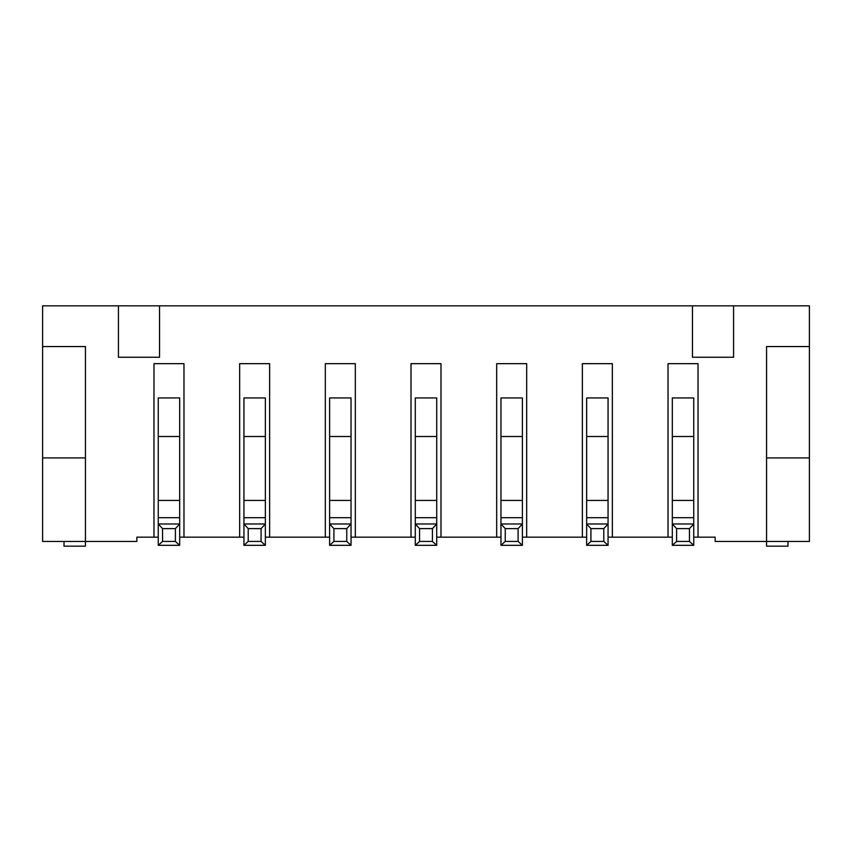 <?xml version="1.0" encoding="UTF-8"?>
<svg xmlns="http://www.w3.org/2000/svg" width="852" height="852" viewBox="0 0 852 852"><rect width="100%" height="100%" fill="white"/><g stroke="black" fill="none" stroke-linecap="round" stroke-linejoin="round"><path stroke-width="1.28" d="M787.983 541.446L787.983 546.164L766.566 546.164L766.566 541.446L715.158 541.446L715.158 537.165L693.741 537.165M672.313 537.165L608.062 537.165M672.313 397.937L693.741 397.937L693.741 436.49L672.313 436.49L672.313 397.937M586.645 537.165L522.382 537.165M586.645 397.937L608.062 397.937L608.062 436.49L586.645 436.49L586.645 397.937M500.965 537.165L436.714 537.165M500.965 397.937L522.382 397.937L522.382 436.49L500.965 436.49L500.965 397.937M415.286 537.165L351.035 537.165M415.286 397.937L436.714 397.937L436.714 436.49L415.286 436.49L415.286 397.937M329.618 537.165L265.355 537.165M329.618 397.937L351.035 397.937L351.035 436.49L329.618 436.49L329.618 397.937M243.938 537.165L183.968 537.165L183.968 363.666L153.978 363.666L153.978 537.165L158.259 537.165M243.938 397.937L265.355 397.937L265.355 436.49L243.938 436.49L243.938 397.937M179.687 537.165L183.968 537.165M158.259 397.937L179.687 397.937L179.687 436.49L158.259 436.49L158.259 397.937M153.978 537.165L136.842 537.165L136.842 541.446L85.434 541.446L85.434 346.54L42.6 346.54L42.6 305.836L809.4 305.836L809.4 346.54L766.566 346.54L766.566 457.918L809.4 457.918L809.4 346.54M85.434 457.918L42.6 457.918L42.6 541.446L85.434 541.446L85.434 546.164L64.017 546.164L64.017 541.446M809.4 457.918L809.4 541.446L766.566 541.446L766.566 457.918M159.548 305.836L159.548 357.244L118.428 357.244L118.428 305.836M239.657 537.165L239.657 363.666L269.637 363.666L269.637 537.165M325.326 537.165L325.326 363.666L355.316 363.666L355.316 537.165M411.005 537.165L411.005 363.666L440.995 363.666L440.995 537.165M496.684 537.165L496.684 363.666L526.674 363.666L526.674 537.165M582.363 537.165L582.363 363.666L612.343 363.666L612.343 537.165M668.032 537.165L668.032 363.666L698.022 363.666L698.022 537.165M692.452 305.836L692.452 357.244L733.572 357.244L733.572 305.836M42.6 457.918L42.6 346.54M162.551 528.623L162.551 541.425L175.395 541.425L175.395 528.623L162.551 528.623L158.259 523.98L179.687 523.98L179.687 545.323L158.259 545.323L158.259 517.697L179.687 517.697L179.687 500.422L158.259 500.433L158.259 436.49M175.395 528.623L179.687 523.98L179.687 517.697M158.259 517.697L158.259 500.422M179.687 500.433L179.687 436.49M158.259 545.323L162.551 541.425M175.395 541.425L179.687 545.323M248.22 528.623L248.22 541.425L261.074 541.425L261.074 528.623L248.22 528.623L243.938 523.98L265.355 523.98L265.355 545.323L243.938 545.323L243.938 517.697L265.355 517.697L265.355 500.422L243.938 500.433L243.938 436.49M261.074 528.623L265.355 523.98L265.355 517.697M243.938 517.697L243.938 500.422M265.355 500.433L265.355 436.49M333.899 528.623L333.899 541.425L346.753 541.425L346.753 528.623L333.899 528.623L329.618 523.98L351.035 523.98L351.035 545.323L329.618 545.323L329.618 517.697L351.035 517.697L351.035 500.422L329.618 500.433L329.618 436.49M346.753 528.623L351.035 523.98L351.035 517.697M329.618 517.697L329.618 500.422M351.035 500.433L351.035 436.49M419.578 528.623L419.578 541.425L432.422 541.425L432.422 528.623L419.578 528.623L415.286 523.98L436.714 523.98L436.714 545.323L415.286 545.323L415.286 517.697L436.714 517.697L436.714 500.422L415.286 500.433L415.286 436.49M432.422 528.623L436.714 523.98L436.714 517.697M415.286 517.697L415.286 500.422M436.714 500.433L436.714 436.49M505.247 528.623L505.247 541.425L518.101 541.425L518.101 528.623L505.247 528.623L500.965 523.98L522.382 523.98L522.382 545.323L500.965 545.323L500.965 517.697L522.382 517.697L522.382 500.422L500.965 500.433L500.965 436.49M518.101 528.623L522.382 523.98L522.382 517.697M500.965 517.697L500.965 500.422M522.382 500.433L522.382 436.49M590.926 528.623L590.926 541.425L603.78 541.425L603.78 528.623L590.926 528.623L586.645 523.98L608.062 523.98L608.062 545.323L586.645 545.323L586.645 517.697L608.062 517.697L608.062 500.422L586.645 500.433L586.645 436.49M603.78 528.623L608.062 523.98L608.062 517.697M586.645 517.697L586.645 500.422M608.062 500.433L608.062 436.49M676.605 528.623L676.605 541.425L689.449 541.425L689.449 528.623L676.605 528.623L672.313 523.98L693.741 523.98L693.741 545.323L672.313 545.323L672.313 517.697L693.741 517.697L693.741 500.422L672.313 500.433L672.313 436.49M689.449 528.623L693.741 523.98L693.741 517.697M672.313 517.697L672.313 500.422M693.741 500.433L693.741 436.49M243.938 545.323L248.22 541.425M261.074 541.425L265.355 545.323M329.618 545.323L333.899 541.425M346.753 541.425L351.035 545.323M415.286 545.323L419.578 541.425M432.422 541.425L436.714 545.323M500.965 545.323L505.247 541.425M518.101 541.425L522.382 545.323M586.645 545.323L590.926 541.425M603.78 541.425L608.062 545.323M672.313 545.323L676.605 541.425M689.449 541.425L693.741 545.323"/></g></svg>
